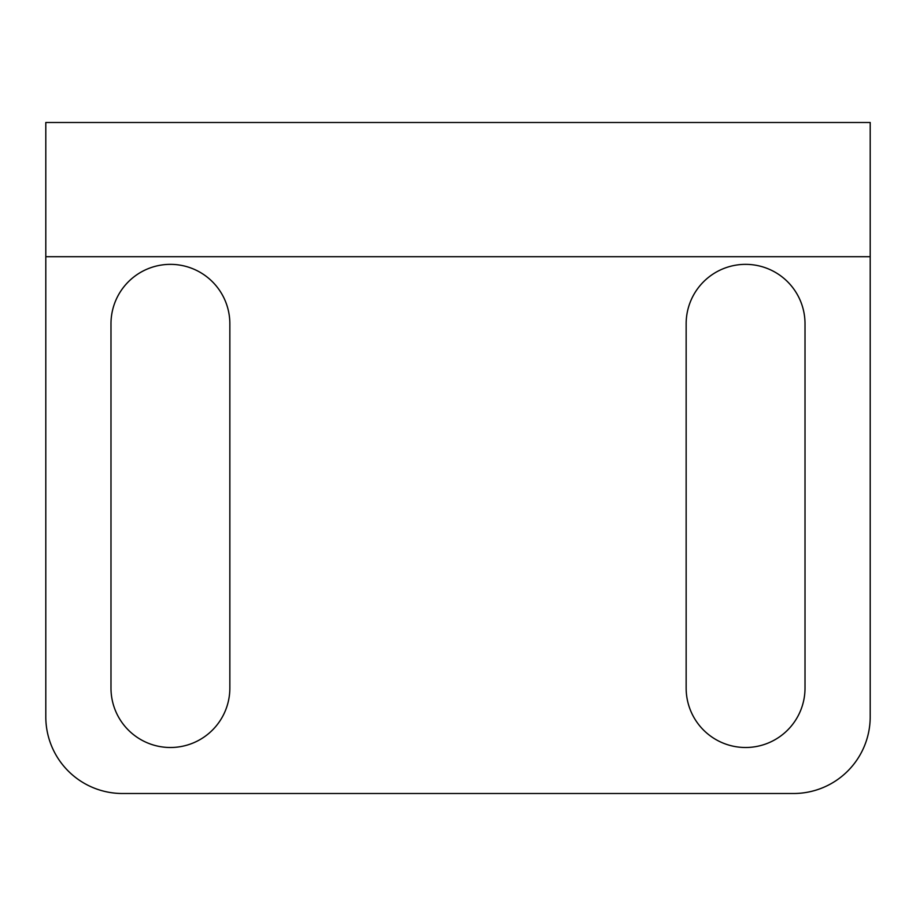 <?xml version="1.0" encoding="UTF-8"?>
<svg xmlns="http://www.w3.org/2000/svg" width="916" height="916" viewBox="0 0 916 916"><rect width="100%" height="100%" fill="white"/><g stroke="black" fill="none" stroke-linecap="round" stroke-linejoin="round"><path stroke-width="1.37" d="M110.985 688.065L110.985 323.795A59.437 59.437 0 0 1 170.422 264.358A59.437 59.437 0 0 1 229.847 323.795L229.847 688.065A59.437 59.437 0 0 1 170.422 747.502A59.437 59.437 0 0 1 110.985 688.065M686.153 688.065L686.153 323.795A59.437 59.437 0 0 1 745.578 264.358A59.437 59.437 0 0 1 805.015 323.795L805.015 688.065A59.437 59.437 0 0 1 745.578 747.502A59.437 59.437 0 0 1 686.153 688.065M45.8 256.698L45.8 716.827A76.692 76.692 0 0 0 122.492 793.508L793.508 793.508A76.692 76.692 0 0 0 870.2 716.827L870.2 256.698L45.8 256.698L45.8 122.492L870.2 122.492L870.2 256.698"/></g></svg>

